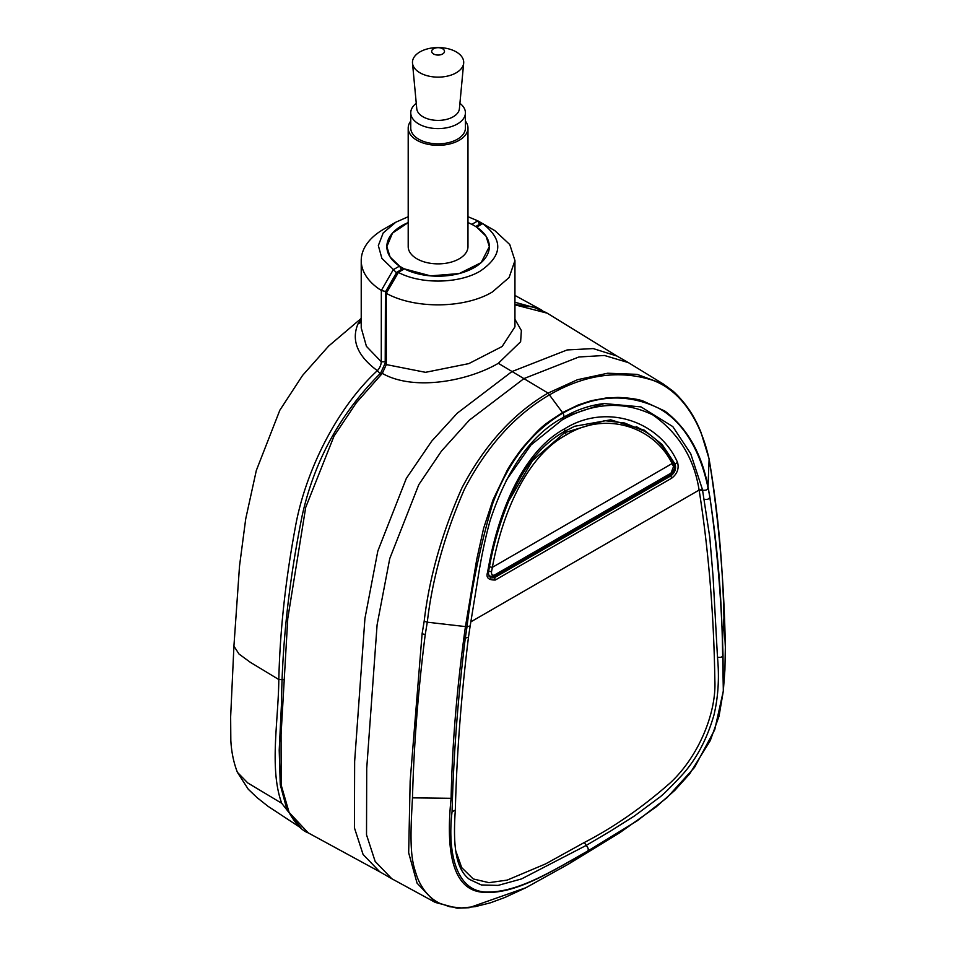 <?xml version="1.0" encoding="UTF-8"?>
<svg xmlns="http://www.w3.org/2000/svg" width="956" height="956" viewBox="0 0 956 956"><rect width="100%" height="100%" fill="white"/><g stroke="black" fill="none" stroke-linecap="round" stroke-linejoin="round"><path stroke-width="1.43" d="M361.225 327.92L366.423 346.335L381.265 361.75L381.336 290.481L393.37 269.52L396.883 273.189L404.352 268.875L430.618 275.878L459.262 273.547L481.155 262.637L489.329 246.612L486.054 236.216L476.65 227.134L482.696 223.644L494.885 230.659L509.763 244.533L514.949 260.558L509.094 277.539L492.436 291.939C464.963 308.573 415.024 309.23 386.26 293.325L386.212 291.664L381.336 290.481A76.862 44.37 180 0 1 361.225 260.558A76.862 44.37 180 0 1 383.738 229.177L395.82 222.21L408.2 216.725M514.949 319.316L521.367 330.537L520.626 341.734L498.327 363.304C468.607 380.763 414.366 391.601 382.292 373.402L386.32 364.583L385.208 363.125L385.435 291.891M494.754 230.587L482.804 223.704C503.513 239.848 502.701 255.622 480.354 271.014C459.191 283.824 420.855 284.482 398.413 272.424L386.26 293.325L386.32 364.583L425.516 372.326L468.81 363.615L502.127 346.502L514.949 326.809L514.949 260.558M506.202 480.414L531.01 444.946L562.044 419.971C593.401 402.416 623.706 400.755 652.948 414.988C678.712 433.259 694.104 458.283 699.111 490.07L699.23 490.679C708.647 550.979 713.845 614.206 714.849 680.361C716.546 712.925 698.537 756.746 670.037 783.06C642.073 807.617 613.537 827.418 584.427 842.439L545.589 863.913L507.17 880.106L489.006 882.663L473.208 878.934L461.7 867.618L455.534 850.159M563.526 417.21L604.156 403.563L641.01 406.898L672.785 426.579L690.722 453.742L702.457 489.556L709.782 537.332L713.08 576.803L717.478 657.107C719.438 677.517 718.267 696.828 713.953 715.064C706.843 739.574 696.123 759.662 681.795 775.34C669.367 788.604 661.624 796.157 658.588 798.021L634.533 815.91L610.346 831.194L586.1 845.486L584.427 842.439M487.608 572.19C485.768 577.543 488.349 580.149 495.339 580.017L671.638 478.227C677.195 473.937 679.166 468.691 677.577 462.513C659.927 421.751 606.845 402.572 564.793 428.694C521.426 451.961 497.108 515.881 487.608 572.19L488.552 571.533M636.923 821.001L586.745 851.712C552.556 870.725 515.726 894.876 483.043 892.283C447.79 889.893 446.942 838.567 451.101 798.308C452.284 742.979 457.076 685.739 465.453 626.586L476.721 559.475L483.628 528.25L492.926 500.036L506.967 470.806C509.895 464.951 520.327 450.24 523.661 446.452C542.685 425.038 542.195 425.994 562.522 412.586L578.296 404.938L591.37 400.66L605.662 398.078L617.863 397.409C629.442 397.911 637.843 399.118 643.077 401.042L664.922 411.104C687.149 428.049 701.525 453.192 708.038 486.532L707.99 487.644C701.728 457.482 687.4 424.082 658.6 408.176C627.387 393.131 595.48 394.768 562.881 413.1C531.524 431.706 508.066 462.023 492.519 504.063C480.079 546.629 471.571 587.522 467.018 626.766L465.285 638.202C457.936 697.51 453.526 755.371 452.057 811.799C447.253 851.677 455.845 893.502 488.743 891.984C519.682 891.876 555.245 869.267 587.677 851.079L637.389 820.678L666.941 797.758L694.522 767.429L714.753 729.691L723.31 691.045L723.011 655.374C721.529 600.643 717.143 547.848 709.878 496.989C709.113 499.092 707.285 499.857 704.393 499.283M564.41 431.443L574.735 426.257L610.681 419.827L644.189 430.116L662.114 444.48L675.067 464.042C676.394 468.703 674.984 472.646 670.837 475.885L494.527 577.663L490.536 577.95L488.48 574.221L488.576 571.688C492.089 550.501 497.813 529.493 505.724 508.7C512.5 490.715 521.116 474.678 531.572 460.601C541.204 448.149 552.114 438.457 564.303 431.515L564.793 428.694M674.996 463.887L677.577 462.513M604.156 403.563L604.156 403.563C589.936 405.177 576.277 409.825 563.168 417.521L563.168 417.521C531.428 434.514 507.074 468.894 490.105 520.65C485.337 537.583 481.107 557.85 477.426 581.463L470.185 625.905L467.018 626.766L427.284 622.201C432.375 578.559 444.779 534.189 464.508 489.078C486.927 446.165 515.344 414.713 549.748 394.709C585.048 374.417 619.428 369.625 652.9 380.333C684.269 391.948 702.086 426.567 709.161 459.466C717.789 509.871 722.724 562.726 723.955 618.006L725.353 647.128L724.911 669.678M725.353 646.877L725.353 646.997C724.122 581.511 718.709 518.833 709.113 458.964L708.038 486.532C716.403 536.017 721.194 587.725 722.389 641.679L723.333 690.758M723.31 691.045L719.032 716.187L710.296 740.542L689.706 773.81L674.733 790.445L656.151 806.876L619.906 832.616M469.444 879.377L481.358 884.957L498.076 885.399L521.498 878.934L586.1 845.486C588.239 847.602 588.765 849.466 587.677 851.079L568.151 864.308L619.56 832.855L568.223 864.26L525.74 887.789L504.864 897.481L490.488 902.787L475.18 906.658L461.545 907.937L449.69 906.73L439.581 903.229C433.737 900.433 428.587 896.011 424.117 889.94C418.501 881.563 417.437 878.433 414.366 868.168C409.634 851.521 410.817 827.012 412.49 797.854C413.876 744.939 418.13 690.531 425.229 634.629L427.284 622.201L424.177 621.245L422.11 633.708L410.16 781.004L408.666 852.788L417.067 883.153L435.362 902.452L457.111 908.2L469.121 907.722L525.92 887.718L568.067 864.343M663.548 384.181L637.078 374.346L607.693 373.234L577.508 379.699L548.075 393.083C513.432 413.219 484.728 444.815 461.939 487.883C441.827 533.293 429.244 577.747 424.177 621.245M663.512 384.133L628.367 362.611L604.467 355.477L578.918 356.982L524.043 378.54L469.348 420.15L441.481 451.065L418.812 484.62L389.749 558.591L377.094 624.854L366.722 768.385L366.518 834.815L375.158 861.416L391.805 878.743L435.315 902.44M391.805 878.743L379.723 871.764L363.065 854.437L354.425 827.836L354.64 761.43L364.929 618.496L377.823 551.015L406.336 478.37L431.765 441.086L457.267 413.183L511.962 371.561L567.147 349.944L593.21 348.582L616.967 356.05M380.643 374.119L382.292 373.402L356.409 402.667L334.038 436.091L305.717 507.337L287.768 618.532L281.064 734.567L281.172 785.031L289.094 812.397L308.179 832.843L380.619 872.266M617.385 356.301L547.226 313.186L514.949 304.833M308.202 832.867C301.092 830.334 293.827 821.945 286.418 807.701L280.251 784.613L279.212 750.245L281.506 703.186C282.151 642.91 289.094 580.101 302.359 514.758C314.775 459.991 340.874 412.765 380.655 373.091L385.208 363.125M482.696 223.644L480.701 223.644L475.706 226.524M396.692 272.4L402.572 268.756M509.142 500.299L532.48 460.637L564.661 432.638L604.706 420.664L624.543 422.994L643.663 430.857M489.639 576.528L488.958 576.074M671.996 461.007L672.104 463.552L492.364 567.338C501.996 514.663 525.991 456.526 566.334 434.884C605.435 410.626 654.179 426.603 672.104 463.552L673.526 466.612L673.43 464.078M672.606 461.605L674.064 464.724C675.617 467.185 674.422 470.436 670.479 474.463L670.479 474.463A2.557 1.482 60 0 0 671.004 473.124L673.526 466.612M671.004 473.124L494.706 574.915C492.364 575.799 491.3 574.735 491.527 571.688L488.014 571.126M488.875 566.741L492.364 567.338L491.527 571.688M465.417 121.077A29.887 17.256 180 0 1 467.974 128.068A29.887 17.256 180 0 1 449.523 144.009A29.887 17.256 180 0 1 416.947 140.269A29.887 17.256 180 0 1 408.2 128.068A29.887 17.256 180 0 1 410.757 121.077M408.2 128.068L408.2 246.612A29.887 17.256 0 0 0 416.947 258.813A29.887 17.256 0 0 0 449.523 262.553A29.887 17.256 0 0 0 467.974 246.612L467.974 128.068M479.482 224.349L477.869 220.86L471.822 224.349L467.974 222.581A51.242 29.588 180 0 1 474.319 225.7A51.242 29.588 180 0 1 489.329 246.612A51.242 29.588 180 0 1 457.697 273.942A51.242 29.588 180 0 1 401.855 267.537A51.242 29.588 180 0 1 386.845 246.612A51.242 29.588 180 0 1 408.2 222.581L392.498 233.109L386.845 246.612L390.12 257.021L399.524 266.091L393.478 269.58M459.92 103.32A27.33 15.774 180 0 1 465.417 112.808A27.33 15.774 180 0 1 448.543 127.387A27.33 15.774 180 0 1 418.764 123.969A27.33 15.774 180 0 1 410.757 112.808A27.33 15.774 180 0 1 416.266 103.32M410.757 112.808L410.757 128.068A27.33 15.774 0 0 0 418.764 139.229A27.33 15.774 0 0 0 448.543 142.647A27.33 15.774 0 0 0 465.417 128.068L465.417 112.808M463.672 63.144L459.406 108.733A21.355 12.332 180 0 1 445.723 119.584A21.355 12.332 180 0 1 422.994 116.787A21.355 12.332 180 0 1 416.768 108.733L412.502 63.144A25.621 14.794 180 0 1 427.643 48.84A25.621 14.794 180 0 1 456.203 51.887A25.621 14.794 180 0 1 463.672 63.144A25.621 14.794 180 0 1 447.253 76.157A25.621 14.794 180 0 1 419.971 72.799A25.621 14.794 180 0 1 412.502 63.144M442.616 48.756A6.405 3.693 180 0 1 442.616 53.978A6.405 3.693 180 0 1 433.558 53.978A6.405 3.693 180 0 1 433.558 48.756A6.405 3.693 180 0 1 442.616 48.756M542.434 310.569L539.913 309.099L514.949 302.263M361.225 318.408L328.637 346.072L302.562 375.433L279.845 410.208L256.316 470.483L245.716 518.893L239.526 565.952L233.921 646.101L238.976 654L250.305 662.293L278.817 679.537C278.435 720.955 269.174 768.994 281.721 803.279L301.128 828.075M301.271 828.171L268.015 806.29L256.949 797.531L248.225 789.178L237.375 772.281C233.599 762.422 231.424 751.786 230.826 740.374L230.647 716.809L233.921 646.101L238.976 654L250.305 662.293L278.817 679.537C279.953 631.199 285.462 580.388 295.368 527.091C304.677 474.427 334.815 410.088 377.345 370.641C357.568 356.074 351.103 340.515 357.938 323.965L361.225 319.567M386.212 361.822L381.265 361.75C381.05 365.192 379.735 368.156 377.345 370.641L380.631 374.214M396.883 273.189L386.212 291.664M467.974 216.725L477.833 220.836L490.093 227.898M477.869 220.86L489.866 227.767M393.37 269.52L381.886 258.383L378.337 245.584L383.201 232.929L395.82 222.21M401.855 270.321L399.524 266.091M470.866 621.842L699.111 490.07L702.457 489.556M699.23 490.679L702.576 490.153C705.934 490.631 707.739 489.783 707.99 487.644L709.878 496.989M723.011 655.374C722.234 657.202 720.382 657.788 717.478 657.107M495.339 580.017L494.527 577.663L492.985 576.767M669.427 475.072L670.837 475.885L671.638 478.227M563.168 417.521L562.044 419.971M465.285 638.202L468.488 637.102L470.173 625.905M452.057 811.799L455.319 810.114C456.801 753.71 461.186 696.04 468.488 637.102M675.067 464.042L673.287 463.015M562.737 417.664C564.183 416.744 564.231 415.227 562.881 413.1L548.075 393.083L498.327 363.304M722.389 641.679L723.955 618.006M412.49 797.854L451.101 798.308M425.229 634.629L422.11 633.708M563.502 431.969L564.661 432.638A2.557 1.482 60 0 1 566.334 434.884M494.706 574.915A2.557 1.482 60 0 1 494.18 576.253L670.479 474.463C674.625 469.671 675.82 466.432 674.064 464.724M237.375 772.281L247.747 782.928L281.721 803.279M283.693 679.74L278.817 679.537M361.225 322.268L357.938 323.965M574.735 426.257L564.303 431.515M469.504 879.424C456.562 869.53 452.594 848.713 455.319 810.114M723.405 689.814L724.923 669.678M663.56 384.181L673.215 391.279C685.464 402.596 694.749 416.374 701.071 432.614L709.113 458.964M616.285 355.656L628.355 362.623M514.949 304.498L533.352 307.139L546.282 312.612M385.328 292.07L396.8 272.221M636.075 426.472L643.4 430.702C655.135 437.083 664.862 447.372 672.594 461.581M489.006 576.181L494.18 576.253M539.937 309.111L514.949 295.428M361.225 328.016L361.225 260.558"/></g></svg>
